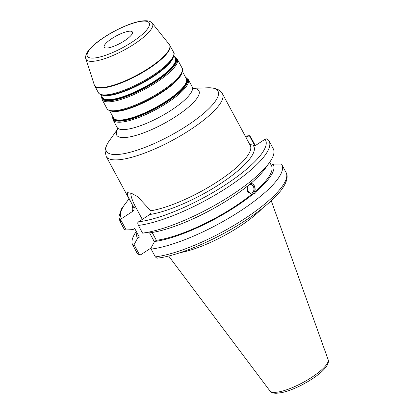 <?xml version="1.0" encoding="UTF-8"?>
<svg xmlns="http://www.w3.org/2000/svg" width="414" height="414" viewBox="0 0 414 414"><rect width="100%" height="100%" fill="white"/><g stroke="black" fill="none" stroke-linecap="round" stroke-linejoin="round"><path stroke-width="0.62" d="M124.526 40.774A16.006 4.187 -28.3 0 0 132.387 32.018A16.006 4.187 -28.3 0 0 112.065 38.435A16.006 4.187 -28.3 0 0 104.199 47.196A16.006 4.187 -28.3 0 0 124.526 40.774M129.018 198.798L121.302 209.096L118.921 216.827L119.951 221.355A84.704 22.154 -28.3 0 0 120.386 222.039L120.624 219.679L121.592 218.608L132.739 211.331C134.022 210.343 134.364 209.096 133.774 207.59L127.517 195.475L127.579 192.691L131.114 193.095L137.562 196.619L150.784 210.783C151.374 212.289 151.032 213.536 149.749 214.519L138.602 221.8L137.634 222.872L138.395 225.418A84.704 22.154 -28.3 0 0 226.261 188.189A84.704 22.154 -28.3 0 0 269.116 141.034L268.495 140.051M133.872 207.797L135.383 206.539L142.302 219.384M268.681 140.351L266.352 138.83L265.032 139.249L255.138 145.707L249.689 144.346M245.952 137.407L249.342 135.637L250.672 136.972L254.807 144.657L254.864 145.894M130.762 192.971A21.849 6.5 -123.1 0 0 135.383 206.539M134.679 228.45L139.187 236.824A75.1 19.644 -28.3 0 0 139.368 237.129L134.69 228.445L132.889 229.62L126.146 229.941L120.624 219.679M119.951 221.355L124.091 229.04A84.704 22.154 -28.3 0 0 124.521 229.723L126.146 229.941M136.941 232.642A77.263 20.208 -28.3 0 0 137.562 238.304L139.368 237.129M249.073 184.716A4.326 3.291 -99.8 0 1 249.906 184.416A4.326 3.291 -99.8 0 1 253.663 187.257A4.326 3.291 -99.8 0 1 252.618 192.355A4.326 3.291 -99.8 0 1 251.37 192.945A4.326 3.291 -99.8 0 1 247.8 190.575A4.326 3.291 -99.8 0 1 248.089 185.627M138.395 225.418L142.535 233.103L149.899 232.813A77.263 20.208 -28.3 0 0 248.581 185.229L251.422 182.859A77.263 20.208 -28.3 0 0 265.203 168.545L269.457 162.578A84.704 22.154 -28.3 0 0 273.25 148.724L269.116 141.034M250.931 183.086L253.083 184.152L254.31 185.757L255.045 187.796L255.174 189.959L254.719 191.78L256.1 191.542C256.178 192.753 255.231 193.54 253.254 193.912L251.872 194.15L247.717 192.075L246.77 186.683M253.311 193.907L253.254 193.912A77.263 20.208 -28.3 0 1 154.572 241.497L151.084 247.857L151.141 249.093A84.704 22.154 -28.3 0 0 239.007 211.864A84.704 22.154 -28.3 0 0 281.862 164.71A84.704 22.154 -28.3 0 0 281.427 164.027L273.064 164.13L271.268 165.3M251.748 194.171A5.605 4.264 80.2 0 0 253.202 193.441A5.605 4.264 80.2 0 0 254.76 187.542A5.605 4.264 80.2 0 0 250.822 183.159M256.1 191.542A77.263 20.208 -28.3 0 0 273.064 164.13M152.155 232.482L156.378 240.317A75.1 19.644 -28.3 0 0 251.872 194.15M156.378 240.317L154.572 241.497M151.094 247.991L140.972 254.6L139.653 255.019L134.074 244.664L137.562 238.304M245.295 136.19L249.342 135.637L254.724 145.63M149.542 232.828L154.391 241.833M139.653 255.019L137.324 253.497A84.704 22.154 151.7 0 1 136.889 252.809L132.697 245.026A84.704 22.154 -28.3 0 0 133.132 245.714L137.515 253.792M155.333 256.877L156.875 258.196C178.175 256.007 215.668 240.048 244.57 221.071C258.533 211.947 269.4 203.202 277.178 194.839C287.777 183.526 288.253 175.81 286.053 172.493A84.704 22.154 151.7 0 1 243.199 219.648A84.704 22.154 151.7 0 1 155.333 256.877L151.141 249.093M180.287 252.618A59.295 15.509 -28.3 0 0 239.649 226.448A59.295 15.509 -28.3 0 0 262.005 208.62M134.074 244.664L133.132 245.714M120.386 222.039L124.521 229.723M142.535 233.103A84.704 22.154 -28.3 0 0 269.457 162.578M254.719 191.78A75.1 19.644 -28.3 0 0 271.439 165.61L269.654 162.298M136.299 231.452A84.704 22.154 -28.3 0 0 132.697 245.026M102.905 95.277A41.353 10.816 -28.3 0 0 152.844 76.895A41.353 10.816 -28.3 0 0 173.243 57.401M171.619 60.133L171.313 60.558A41.617 10.888 151.7 0 1 152.735 76.523A41.617 10.888 151.7 0 1 106.6 95.406L106.077 95.422A42.156 11.028 -28.3 0 0 152.802 76.3A42.156 11.028 -28.3 0 0 171.619 60.133C174.165 55.673 174.811 53.028 173.554 52.2A42.689 11.168 151.7 0 1 152.59 75.555A42.689 11.168 151.7 0 1 98.387 92.674C98.242 92.244 98.46 94.371 103.081 95.303L106.077 95.422M173.88 55.611L175.319 58.281A41.353 10.816 151.7 0 1 155.002 80.906A41.353 10.816 151.7 0 1 102.496 97.492L101.057 94.816M102.123 96.798A41.617 10.888 -28.3 0 0 155.317 81.32A41.617 10.888 -28.3 0 0 174.946 57.593M174.656 57.054A42.156 11.028 151.7 0 1 155.669 81.62A42.156 11.028 151.7 0 1 101.834 96.265M111.449 111.149A41.353 10.816 -28.3 0 0 161.388 92.767A41.353 10.816 -28.3 0 0 181.787 73.273M180.168 76L179.862 76.43A41.617 10.888 151.7 0 1 161.284 92.394A41.617 10.888 151.7 0 1 115.149 111.273L114.621 111.294A42.156 11.028 -28.3 0 0 161.346 92.172A42.156 11.028 -28.3 0 0 180.168 76C182.714 71.539 183.361 68.895 182.103 68.067A42.689 11.168 151.7 0 1 161.134 91.422A42.689 11.168 151.7 0 1 106.931 108.546L102.098 99.562A42.689 11.168 -28.3 0 0 156.295 82.443A42.689 11.168 -28.3 0 0 177.264 59.088L174.594 56.946M182.424 71.482L186.305 78.686A41.353 10.816 151.7 0 1 165.988 101.311A41.353 10.816 151.7 0 1 113.483 117.897L109.601 110.688M113.11 117.203A41.617 10.888 -28.3 0 0 166.304 101.725A41.617 10.888 -28.3 0 0 185.933 77.998M185.643 77.459A42.156 11.028 151.7 0 1 166.656 102.025A42.156 11.028 151.7 0 1 112.82 116.67M148.864 68.636A42.689 11.168 -28.3 0 0 169.833 45.281L169.29 44.464A42.647 11.157 151.7 0 1 148.636 68.243A42.647 11.157 151.7 0 1 94.278 84.849L94.661 85.755A42.689 11.168 -28.3 0 0 148.864 68.636M112.763 116.557L112.603 117.643L113.084 119.967A42.689 11.168 -28.3 0 0 167.287 102.848A42.689 11.168 -28.3 0 0 188.256 79.493L185.586 77.351M188.256 79.493L192.22 86.857A42.689 11.168 151.7 0 1 171.251 110.212A42.689 11.168 151.7 0 1 117.048 127.336L113.084 119.967M131.962 42.171A35.112 9.186 151.7 0 1 90.226 57.934A35.112 9.186 151.7 0 1 104.628 37.043A35.112 9.186 151.7 0 1 146.365 21.274A35.112 9.186 151.7 0 1 131.962 42.171M85.889 58.933A37.741 9.874 -28.3 0 0 133.991 44.236A37.741 9.874 -28.3 0 0 152.269 23.189C151.633 22.201 150.235 21.445 148.077 20.923C142.328 20.151 134.162 22.082 123.579 26.713C114.585 30.693 106.408 35.381 99.049 40.784C93.605 44.821 89.74 48.573 87.447 52.04C85.672 55.171 85.155 57.468 85.889 58.933L94.278 84.849M149.749 214.519A68.698 17.968 -28.3 0 0 222.277 182.476A68.698 17.968 -28.3 0 0 253.042 145.314M130.306 201.194L106.186 156.399A66.033 17.269 -28.3 0 0 190.026 129.918A66.033 17.269 -28.3 0 0 222.463 93.792L250.232 145.355A66.033 17.269 151.7 0 1 218.426 181.068A66.033 17.269 151.7 0 1 150.784 210.783M132.832 205.846A68.698 17.968 -28.3 0 0 132.739 211.331M121.592 218.608A82.039 21.461 151.7 0 1 129.137 199.02M245.414 136.413A82.039 21.461 151.7 0 1 248.022 136.056M117.56 129.411A46.689 12.213 -28.3 0 0 131.611 136.527A46.689 12.213 -28.3 0 0 175.981 116.396A46.689 12.213 -28.3 0 0 195.129 88.617A46.689 12.213 -28.3 0 0 193.669 88.43M193.493 88.317L207.787 87.794A63.363 16.576 151.7 0 1 212.868 88.094A63.363 16.576 151.7 0 1 186.874 125.794A63.363 16.576 151.7 0 1 124.505 153.563A63.363 16.576 151.7 0 1 109.26 140.843C106.781 144.134 105.379 147.519 105.042 151.006L106.186 156.399M265.032 139.249A82.039 21.461 151.7 0 1 225.247 184.918A82.039 21.461 151.7 0 1 138.602 221.8M311.716 377.335A33.073 8.653 151.7 0 1 269.907 390.888C270.896 392.394 272.981 393.202 276.169 393.3L281.634 392.653C288.061 391.246 295.306 388.404 303.369 384.13C309.703 380.73 315.157 377.144 319.727 373.381C322.816 370.825 325.119 368.419 326.641 366.152C328.338 363.404 328.825 361.205 328.1 359.554A33.073 8.653 151.7 0 1 311.716 377.335M173.554 52.2L169.833 45.281M98.387 92.674L94.661 85.755M101.777 96.151L101.616 97.238L102.098 99.562M182.103 68.067L177.264 59.088M106.931 108.546C106.786 108.111 107.009 110.243 111.63 111.175L114.621 111.294M152.269 23.189L169.29 44.464M117.524 129.706L117.048 127.336M192.22 86.857L193.938 88.565M117.566 129.204L109.26 140.843M207.787 87.794L213.831 88.172C218.468 89.32 221.345 91.194 222.463 93.792M137.51 253.792L136.889 252.809M286.053 172.493L281.862 164.71M328.1 359.554L271.242 200.759M269.907 390.888L168.638 256.002"/></g></svg>
